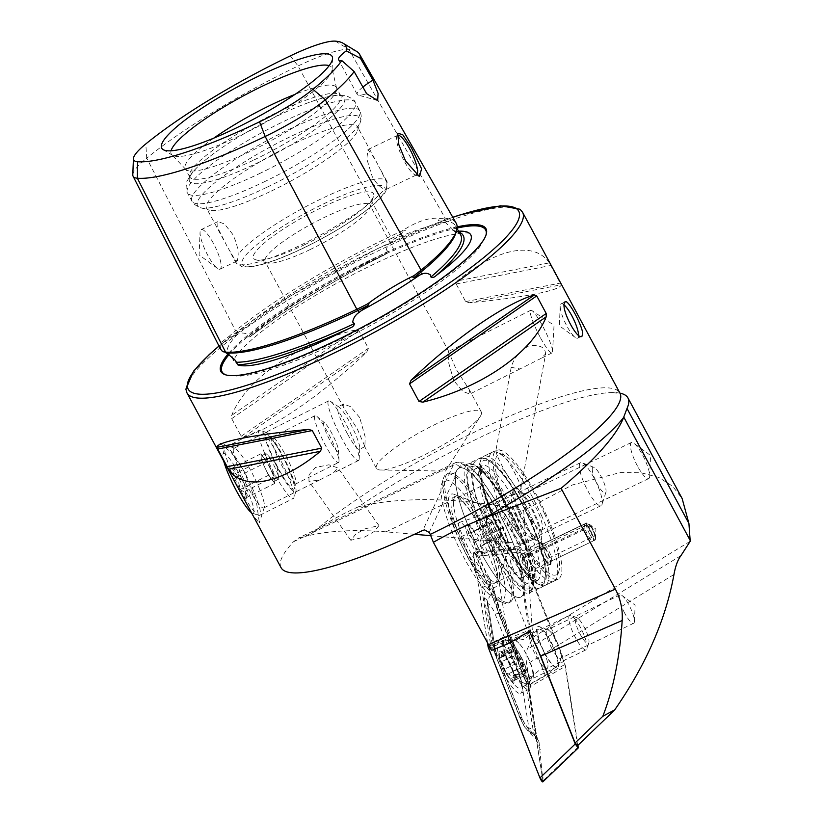 <?xml version="1.0" encoding="UTF-8"?>
<svg xmlns="http://www.w3.org/2000/svg" width="823" height="823" viewBox="0 0 823 823"><rect width="100%" height="100%" fill="white"/><g stroke="black" fill="none" stroke-linecap="round" stroke-linejoin="round"><path stroke-width="0.62" stroke-dasharray="4.12 3.09" d="M456.209 223.259A189.023 35.183 -28.3 0 0 445.274 218.342A78.154 14.547 -28.3 0 0 440.521 218.486C429.894 216.984 416.901 221.233 401.531 231.222A78.154 14.547 -28.3 0 0 391.007 236.078A189.023 35.183 -28.3 0 0 235.594 330.753A1.903 1.348 50.8 0 1 237.765 331.978A1.903 1.348 50.8 0 1 237.785 332.019L238.814 334.004L237.158 334.591A136.186 25.348 -28.3 0 0 227.971 354.291M220.42 348.849L221.202 342.461L229.576 335.979C228.341 337.965 229.185 338.274 232.086 336.905L237.158 334.591M401.531 231.222L405.4 230.574L392.756 240.223C389.145 242.662 387.026 245.902 386.409 249.955L388.117 251.396L383.93 255.099A189.331 35.245 -28.3 0 0 251.066 336.041A134.252 24.988 151.7 0 1 369.733 261.704A134.252 24.988 151.7 0 1 383.93 255.099M459.059 232.076A189.331 35.245 -28.3 0 0 456.775 231.294L454.203 231.212L452.712 230.286L451.93 228.547L445.768 222.899L440.192 221.037C437.26 220.399 437.373 219.546 440.521 218.486M251.066 336.041L250.079 336.885L247.96 336.772L247.507 334.57C244.503 332.749 241.602 332.564 238.814 334.004M495.96 450.448L496.053 450.418C495.755 453.432 499.623 461.929 507.637 475.9C515.898 487.936 520.218 492.535 520.62 489.685C525.167 490.395 504.262 451.529 499.18 449.811L495.96 450.448M545.474 354.487C545.752 347.532 540.289 344.621 529.066 345.742C520.27 350.639 514.396 357.501 511.433 366.307L511.196 367.315L519.941 368.982L541.03 358.416L545.628 353.9L520.62 489.685M327.317 476.033L332.996 473.266L337.996 467.948L328.871 464.8L315.487 467.454L308.995 474.861L308.975 481.383L319.386 480.087L327.317 476.033M364.898 536.966L374.105 531.586L378.95 525.578L364.877 528.88L355.67 534.261L350.824 540.279L364.898 536.966M540.166 337.224A23.826 3.673 -116.6 0 1 530.722 310.292A23.826 3.673 -116.6 0 1 531.936 310.6A23.826 3.673 -116.6 0 1 542.604 325.97A23.826 3.673 -116.6 0 1 552.542 351.73A23.826 3.673 -116.6 0 1 552.058 352.892A23.826 3.673 -116.6 0 1 540.166 337.224M453.71 380.535L448.257 361.297L448.494 351.483L456.137 369.27L469.347 389.773L469.83 394.073L462.896 391.46L453.71 380.535M224.597 462.814L217.56 447.352L220.101 443.186L231.263 452.485L244.349 471.764L256.581 502.946L259.358 522.842L253.227 515.98M247.178 485.981A33.352 5.144 -116.6 0 1 233.948 448.278A33.352 5.144 -116.6 0 1 234.843 448.288A33.352 5.144 -116.6 0 1 250.583 470.221A33.352 5.144 -116.6 0 1 264.348 507.194A33.352 5.144 -116.6 0 1 263.813 507.914A33.352 5.144 -116.6 0 1 247.178 485.981M347.419 433.762A23.826 3.673 -116.6 0 1 337.965 406.84A23.826 3.673 -116.6 0 1 339.189 407.138A23.826 3.673 -116.6 0 1 349.847 422.508A23.826 3.673 -116.6 0 1 359.785 448.278A23.826 3.673 -116.6 0 1 359.301 449.44A23.826 3.673 -116.6 0 1 347.419 433.762M359.702 417.57L350.505 406.634L343.582 404.031L344.065 408.331L357.275 428.834L364.918 446.622L365.155 436.787L359.702 417.57M341.874 438.556A33.352 5.144 -116.6 0 1 328.644 400.852A33.352 5.144 -116.6 0 1 330.352 401.274A33.352 5.144 -116.6 0 1 345.279 422.785A33.352 5.144 -116.6 0 1 359.198 458.864A33.352 5.144 -116.6 0 1 358.509 460.489A33.352 5.144 -116.6 0 1 341.874 438.556M543.478 556.77A11.913 2.839 -115.6 0 1 540.629 542.799A11.913 2.839 -115.6 0 1 546.523 550.248A11.913 2.839 -115.6 0 1 550.628 563.621A11.913 2.839 -115.6 0 1 543.478 556.77M545.865 555.124A9.526 2.274 -115.6 0 1 542.964 543.921A9.526 2.274 -115.6 0 1 543.591 543.941A9.526 2.274 -115.6 0 1 548.303 549.898A9.526 2.274 -115.6 0 1 551.585 560.597A9.526 2.274 -115.6 0 1 551.204 561.101A9.526 2.274 -115.6 0 1 545.865 555.124M589.669 534.096A9.526 2.274 -115.6 0 1 586.768 522.903A9.526 2.274 -115.6 0 1 587.961 523.243A9.526 2.274 -115.6 0 1 592.107 528.88A9.526 2.274 -115.6 0 1 595.482 538.931A9.526 2.274 -115.6 0 1 595.008 540.083A9.526 2.274 -115.6 0 1 589.669 534.096M524.056 521.792A26.202 6.245 -115.6 0 1 517.801 491.043A26.202 6.245 -115.6 0 1 530.763 507.431A26.202 6.245 -115.6 0 1 539.775 536.843A26.202 6.245 -115.6 0 1 524.056 521.792M530.269 517.492A20.009 4.763 -115.6 0 1 524.169 493.965A20.009 4.763 -115.6 0 1 525.496 494.016A20.009 4.763 -115.6 0 1 535.392 506.526A20.009 4.763 -115.6 0 1 542.275 528.994A20.009 4.763 -115.6 0 1 541.493 530.043A20.009 4.763 -115.6 0 1 530.269 517.492M637.475 466.044A20.009 4.763 -115.6 0 1 631.385 442.517A20.009 4.763 -115.6 0 1 633.895 443.247A20.009 4.763 -115.6 0 1 642.598 455.078A20.009 4.763 -115.6 0 1 649.697 476.188A20.009 4.763 -115.6 0 1 648.699 478.595A20.009 4.763 -115.6 0 1 637.475 466.044M499.18 449.811A71.467 17.026 -115.6 0 1 536.545 495.024A71.467 17.026 -115.6 0 1 558.323 579.032A71.467 17.026 -115.6 0 1 518.264 534.189A71.467 17.026 -115.6 0 1 496.053 450.418M511.196 367.315L495.909 450.459L458.936 468.205A71.467 17.026 -115.6 0 1 508.079 531.411A71.467 17.026 -115.6 0 1 520.784 597.056A71.467 17.026 -115.6 0 1 515.815 596.788A71.467 17.026 -115.6 0 1 471.651 533.839A71.467 17.026 -115.6 0 1 456.045 472.237A71.467 17.026 -115.6 0 1 458.946 468.194L459.306 468.04A71.467 17.026 -115.6 0 1 499.005 513.048A71.467 17.026 -115.6 0 1 520.784 597.056A71.467 17.026 -115.6 0 1 480.725 552.202A71.467 17.026 -115.6 0 1 455.397 476.424C455.376 471.846 456.683 469.059 459.306 468.04L459.687 467.227A61.931 14.752 -115.6 0 1 486.115 486.537L526.278 546.534L523.675 510.527L572.345 484.984L620.213 472.567L641.179 472.772L658.863 477.453L672.617 486.27L682.154 498.584M624.842 613.413A15.719 3.745 -115.6 0 1 620.048 594.926A15.719 3.745 -115.6 0 1 622.023 595.502A15.719 3.745 -115.6 0 1 628.865 604.792A15.719 3.745 -115.6 0 1 634.44 621.375A15.719 3.745 -115.6 0 1 633.648 623.278A15.719 3.745 -115.6 0 1 624.842 613.413M551.842 648.442A15.719 3.745 -115.6 0 1 547.048 629.955A15.719 3.745 -115.6 0 1 548.087 629.996A15.719 3.745 -115.6 0 1 555.854 639.821A15.719 3.745 -115.6 0 1 561.276 657.474A15.719 3.745 -115.6 0 1 560.648 658.307A15.719 3.745 -115.6 0 1 551.842 648.442M544.661 653.4A22.869 5.452 -115.6 0 1 539.209 626.57A22.869 5.452 -115.6 0 1 550.515 640.87A22.869 5.452 -115.6 0 1 558.385 666.548A22.869 5.452 -115.6 0 1 544.661 653.4M480.971 415.111A59.554 11.09 151.7 0 1 480.251 416.428A59.554 11.09 151.7 0 1 421.211 456.456A59.554 11.09 151.7 0 1 380.73 470.005A59.554 11.09 151.7 0 1 376.399 468.369A59.554 11.09 151.7 0 1 376.687 465.16A59.554 11.09 151.7 0 1 436.447 423.824A59.554 11.09 151.7 0 1 481.27 411.901A59.554 11.09 151.7 0 1 480.971 415.111M578.6 335.228A19.052 4.537 -115.6 0 1 578.271 337.461A19.052 4.537 -115.6 0 1 577.643 338.16A19.052 4.537 -115.6 0 1 575.256 337.461A19.052 4.537 -115.6 0 1 565.298 322.945A19.052 4.537 -115.6 0 1 560.196 306.094A19.052 4.537 -115.6 0 1 560.525 304.489A19.052 4.537 -115.6 0 1 561.152 303.8A19.052 4.537 -115.6 0 1 564.29 305.107M213.435 243.382A21.912 5.226 64.4 0 0 201.151 229.627A21.912 5.226 64.4 0 0 200.051 232.271A21.912 5.226 64.4 0 0 207.828 255.387A21.912 5.226 64.4 0 0 217.365 268.339A21.912 5.226 64.4 0 0 220.111 269.142A21.912 5.226 64.4 0 0 213.435 243.382M227.004 246.18L217.725 227.755L217.93 221.572L224.463 223.979L232.611 234.174C236.242 241.592 238.104 248.412 238.176 254.605L237.487 260.809L235.409 260.541L227.004 246.18M397.427 135.445A21.912 5.226 64.4 0 0 396.696 136.525A21.912 5.226 64.4 0 0 404.237 161.133A21.912 5.226 64.4 0 0 415.08 174.836A21.912 5.226 64.4 0 0 416.52 174.888A21.912 5.226 64.4 0 0 416.592 174.846M377.808 164.497L374.691 158.705L367.922 149.591L366.832 158.983L372.202 176.513C376.358 183.55 380.421 187.737 384.382 189.043L386.296 189.393L387.149 183.118L377.808 164.497M457.125 226.891A150.547 28.023 -28.3 0 0 372.706 258.885A150.547 28.023 -28.3 0 0 227.848 354.219M304.788 244.616A68.124 12.684 -28.3 0 0 373.539 196.347A68.124 12.684 -28.3 0 0 322.215 207.283A68.124 12.684 -28.3 0 0 255.747 259.78A68.124 12.684 -28.3 0 0 304.788 244.616M309.88 249.688A59.554 11.09 -28.3 0 0 369.98 207.499A59.554 11.09 -28.3 0 0 369.928 205.133A59.554 11.09 -28.3 0 0 325.116 217.056A59.554 11.09 -28.3 0 0 265.057 261.601A59.554 11.09 -28.3 0 0 267.012 262.938A59.554 11.09 -28.3 0 0 309.88 249.688M271.137 191.142A85.757 15.966 -28.3 0 0 357.686 130.394A85.757 15.966 -28.3 0 0 357.614 126.989A85.757 15.966 -28.3 0 0 293.081 144.148A85.757 15.966 -28.3 0 0 206.604 208.301A85.757 15.966 -28.3 0 0 209.402 210.225A85.757 15.966 -28.3 0 0 271.137 191.142M255.768 163.726A87.958 16.378 -28.3 0 0 343.15 96.6A87.958 16.378 -28.3 0 0 307.473 102.998A87.958 16.378 -28.3 0 0 278.267 115.518A87.958 16.378 -28.3 0 0 214.175 153.232A87.958 16.378 -28.3 0 0 189.187 179.496A87.958 16.378 -28.3 0 0 255.768 163.726M254.276 159.816A85.757 15.966 -28.3 0 0 340.753 95.674A85.757 15.966 -28.3 0 0 339.467 94.378A85.757 15.966 -28.3 0 0 276.209 112.833A85.757 15.966 -28.3 0 0 189.362 175.196A85.757 15.966 -28.3 0 0 189.743 176.976A85.757 15.966 -28.3 0 0 254.276 159.816M213.743 138.151A85.757 15.966 -28.3 0 0 185.298 168.736A85.757 15.966 -28.3 0 0 185.782 169.394A85.757 15.966 -28.3 0 0 249.842 151.576A85.757 15.966 -28.3 0 0 336.597 88.195A85.757 15.966 -28.3 0 0 336.309 87.423A85.757 15.966 -28.3 0 0 295.118 94.336M171.061 150.784A91.116 16.964 -28.3 0 0 171.77 154.673A91.116 16.964 -28.3 0 0 172.624 155.341A91.116 16.964 -28.3 0 0 239.832 135.733A91.116 16.964 -28.3 0 0 332.111 69.471A91.116 16.964 -28.3 0 0 332.019 68.391A91.116 16.964 -28.3 0 0 329.159 65.655M456.775 231.294A134.252 24.988 151.7 0 1 458.545 231.191M355.042 330.013C296.527 344.22 246.036 379.156 231.736 415.317L231.705 418.65L241.18 436.262L243.515 437.208C272.732 428.732 323.223 393.806 366.832 351.905L368.375 348.273L358.9 330.671L355.042 330.013L231.736 415.317M619.976 393.168A195.329 36.366 151.7 0 0 612.775 392.55A195.329 36.366 151.7 0 0 358.437 506.803C341.771 514.169 326.824 522.512 313.594 531.833L309.52 535.382L298.924 537.81L455.51 462.67A66.694 15.894 64.4 0 0 453.298 465.108L422.827 530.372M281.085 567.705A190.566 35.471 151.7 0 1 293.399 541.832L298.924 537.81M549.353 262.897C534.436 240.748 496.814 248.104 457.475 280.859L456.158 283.986L465.643 301.599L469.254 302.751C523.51 297.689 561.132 290.334 561.132 284.789L549.353 262.897L457.475 280.859M491.496 650.417L481.589 587.766L461.312 536.596A18.97 4.516 -115.6 0 1 459.471 522.41A18.97 4.516 -115.6 0 1 473.781 542.522L529.878 684.129L526.741 664.336C525.66 657.423 525.804 652.464 527.173 649.47L532.851 637.311L526.278 546.534L485.899 485.889A4.763 2.387 -33.8 0 0 481.753 485.899A66.694 15.894 64.4 0 0 455.51 462.67L463.863 462.865L471.301 467.989C475.889 472.227 480.755 478.184 485.899 485.889A4.763 2.387 -33.8 0 1 486.115 486.537M508.83 643.37L498.954 580.925L519.807 570.915L499.283 519.097A16.676 3.971 -115.6 0 1 497.545 506.67A16.676 3.971 -115.6 0 1 510.239 524.313L564.269 660.704L545.217 675.272L529.878 684.129M481.589 587.766L498.954 580.925L478.42 529.107L499.283 519.097M529.364 631.303L519.807 570.915M356.832 51.54A184.043 34.257 -28.3 0 0 348.87 49.38A73.175 13.621 -28.3 0 0 298.06 65.984A184.043 34.257 -28.3 0 0 146.731 158.17L235.594 330.753A78.154 14.547 151.7 0 0 229.576 335.979M224.977 352.141L223.835 351.154L222.395 351.359M132.791 174.733A73.175 13.621 151.7 0 1 146.731 158.17L145.805 143.932M362.892 87.063A28.589 5.319 -28.3 0 0 357.203 94.429A28.589 5.319 -28.3 0 0 358.139 95.067A28.589 5.319 -28.3 0 0 366.626 93.688M414.504 534.292L386.018 531.843C356.369 529.436 330.867 530.619 309.52 535.382M526.278 546.534C525.794 544.908 523.778 543.859 520.239 543.386L430.923 535.701M461.312 536.596L478.42 529.107A16.676 3.971 64.4 0 1 476.682 516.679A16.676 3.971 64.4 0 1 476.795 516.628A16.676 3.971 64.4 0 1 489.376 534.322L545.217 675.272M577.684 745.525L564.269 660.704M690.209 541.297L532.851 637.311M358.437 506.803C400.606 496.104 463.719 497.524 523.675 510.527M519.251 668.636A5.586 1.327 -115.6 0 1 519.344 668.574A5.586 1.327 -115.6 0 1 520.764 669.469A5.586 1.327 -115.6 0 1 522.903 672.916A3.189 0.761 64.4 0 0 524.94 675.405A3.189 0.761 64.4 0 0 524.765 673.451A5.586 1.327 -115.6 0 1 524.467 670.035A5.586 1.327 -115.6 0 1 525.331 670.375A3.189 0.761 64.4 0 0 525.835 670.57A3.189 0.761 64.4 0 0 525.702 668.739A3.189 0.761 64.4 0 0 524.23 665.776A5.586 1.327 -115.6 0 1 521.144 658.431A3.189 0.761 64.4 0 0 519.035 653.781A3.189 0.761 64.4 0 0 518.233 653.267A3.189 0.761 64.4 0 0 518.171 653.297A5.586 1.327 -115.6 0 1 518.079 653.369A5.586 1.327 -115.6 0 1 514.519 649.018A3.189 0.761 64.4 0 0 513.295 647.053A3.189 0.761 64.4 0 0 512.482 646.539A3.189 0.761 64.4 0 0 512.657 648.493A5.586 1.327 -115.6 0 1 512.966 651.909A5.586 1.327 -115.6 0 1 512.091 651.559A3.189 0.761 64.4 0 0 511.587 651.363A3.189 0.761 64.4 0 0 511.721 653.205A3.189 0.761 64.4 0 0 513.192 656.157A5.586 1.327 -115.6 0 1 516.278 663.513A3.189 0.761 64.4 0 0 517.533 666.887A3.189 0.761 64.4 0 0 519.2 668.677A3.189 0.761 64.4 0 0 519.251 668.636L507.801 674.14L519.2 668.677M508.336 660.879A15.956 3.806 -115.6 0 1 514.21 674.973L513.984 675.827C513.161 674.706 512.966 675.724 513.408 678.903L513.089 681.012L509.766 674.747L505.713 672.257A15.956 3.806 -115.6 0 1 499.983 658.616L499.777 657.772A15.956 3.806 -115.6 0 1 500.826 652.135L501.166 652.228A15.956 3.806 -115.6 0 1 504.19 654.779A15.956 3.806 -115.6 0 1 507.956 660.211L514.21 674.973A15.956 3.806 -115.6 0 1 513.089 681.012A15.956 3.806 -115.6 0 1 506.104 672.926M519.344 668.574L507.894 674.088M501.166 652.228L507.956 660.211M542.151 665.488A19.052 4.537 -115.6 0 1 532.347 648.051A19.052 4.537 -115.6 0 1 530.084 634.543A19.052 4.537 -115.6 0 1 530.506 634.204A19.052 4.537 -115.6 0 1 535.341 637.28A19.052 4.537 -115.6 0 1 545.515 655.684A19.052 4.537 -115.6 0 1 546.997 668.564A19.052 4.537 -115.6 0 1 546.462 668.677A19.052 4.537 -115.6 0 1 542.151 665.488M574.557 618.464A19.052 4.537 -115.6 0 1 583.908 634.77A19.052 4.537 -115.6 0 1 586.953 648.74A19.052 4.537 -115.6 0 1 586.202 649.748A19.052 4.537 -115.6 0 1 581.367 646.662A19.052 4.537 -115.6 0 1 571.193 628.258A19.052 4.537 -115.6 0 1 569.711 615.378A19.052 4.537 -115.6 0 1 570.967 615.429A19.052 4.537 -115.6 0 1 574.557 618.464M579.577 619.986A14.289 3.405 -115.6 0 1 586.593 632.208A14.289 3.405 -115.6 0 1 588.877 642.691A14.289 3.405 -115.6 0 1 584.69 641.138A14.289 3.405 -115.6 0 1 576.511 625.799A14.289 3.405 -115.6 0 1 576.892 617.703A14.289 3.405 -115.6 0 1 579.577 619.986M513.809 684.006A25.009 5.956 -115.6 0 1 498.121 652.361A25.009 5.956 -115.6 0 1 497.483 649.131A25.009 5.956 -115.6 0 1 498.522 642.938A25.009 5.956 -115.6 0 1 504.869 646.981A25.009 5.956 -115.6 0 1 520.568 678.625A25.009 5.956 -115.6 0 1 520.167 688.038A25.009 5.956 -115.6 0 1 514.684 684.983A25.009 5.956 -115.6 0 1 513.809 684.006M514.745 675.601A17.149 4.084 -115.6 0 1 506.515 674.212A17.149 4.084 -115.6 0 1 500.775 662.237A17.149 4.084 -115.6 0 1 499.345 657.587A17.149 4.084 -115.6 0 1 503.974 653.904A17.149 4.084 -115.6 0 1 514.745 675.601M510.918 644.08A25.009 5.956 -115.6 0 1 523.665 666.671A25.009 5.956 -115.6 0 1 526.864 684.551A25.009 5.956 -115.6 0 1 526.206 685.137A25.009 5.956 -115.6 0 1 519.858 681.105A25.009 5.956 -115.6 0 1 506.505 656.939A25.009 5.956 -115.6 0 1 504.561 640.037A25.009 5.956 -115.6 0 1 505.435 639.903A25.009 5.956 -115.6 0 1 510.918 644.08M518.079 653.369L506.814 658.75L507.41 659.357M512.091 651.559L499.777 657.772L501.907 657.207L500.806 652.145L512.482 646.539M505.713 672.257L501.835 661.61L499.983 658.616M514.21 674.973L513.984 675.827L513.408 675.333L524.467 670.035M524.94 675.405L513.089 681.012M494.417 648.462A29.062 6.923 -115.6 0 1 495.569 640.891A29.062 6.923 -115.6 0 1 509.89 655.612A29.062 6.923 -115.6 0 1 521.864 685.713A29.062 6.923 -115.6 0 1 520.712 693.285A29.062 6.923 -115.6 0 1 506.402 678.564A29.062 6.923 -115.6 0 1 494.417 648.462M502.75 644.471A29.062 6.923 -115.6 0 1 503.902 636.889A29.062 6.923 -115.6 0 1 518.212 651.61A29.062 6.923 -115.6 0 1 530.197 681.711A29.062 6.923 -115.6 0 1 529.045 689.293A29.062 6.923 -115.6 0 1 514.735 674.562A29.062 6.923 -115.6 0 1 502.75 644.471M537.954 634.595A20.966 5 -115.6 0 1 538.787 629.132A20.966 5 -115.6 0 1 549.116 639.749A20.966 5 -115.6 0 1 557.757 661.466A20.966 5 -115.6 0 1 556.924 666.928A20.966 5 -115.6 0 1 546.595 656.312A20.966 5 -115.6 0 1 537.954 634.595M520.259 677.524A9.526 2.274 -115.6 0 1 521.628 682.144L528.86 727.871A9.526 2.274 -115.6 0 1 527.224 729.96A9.526 2.274 -115.6 0 1 521.237 720.279L496.022 656.651A9.526 2.274 -115.6 0 1 494.654 652.032L487.422 606.304A9.526 2.274 -115.6 0 1 487.319 605.049A9.526 2.274 -115.6 0 1 490.127 605.244A9.526 2.274 -115.6 0 1 495.055 613.896L520.259 677.524L523.84 677.154L525.475 680.837L525.825 683.851L521.628 682.144M488.265 646.353L530.207 629.821L517.441 549.106L473.534 553.231L474.171 552.089L476.558 556.245L527.697 685.898A3.806 0.905 -115.6 0 1 528.243 687.75L542.974 780.873A3.806 0.905 -115.6 0 1 542.841 781.85M487.463 642.753L473.318 553.303A3.806 0.905 -115.6 0 1 473.492 552.305A3.806 0.905 -115.6 0 1 476.363 556.348M536.431 645.973L530.753 631.653L529.745 632.043M578.271 746.955L543.159 780.749L543.345 781.521M476.558 556.245L520.475 552.12L564.959 664.408L527.882 685.796L528.428 687.627L565.504 666.239L577.993 745.226M520.475 552.12L517.667 548.005L517.441 549.106M530.207 629.821L530.753 631.653M565.504 666.239L564.959 664.408M528.15 687.627L542.882 780.749A3.621 0.864 -115.6 0 1 542.923 781.222A3.621 0.864 -115.6 0 1 541.853 781.15A3.621 0.864 -115.6 0 1 539.981 777.858L488.656 648.308A3.621 0.864 -115.6 0 1 488.132 646.549L473.41 553.426A3.621 0.864 -115.6 0 1 474.027 552.634A3.621 0.864 -115.6 0 1 476.301 556.317L527.625 685.868A3.621 0.864 -115.6 0 1 528.15 687.627L528.273 684.427L527.625 685.868M487.319 605.049L487.422 600.451L493.018 590.749L490.621 585.904L489.407 578.209L476.949 554.867L473.41 553.426M490.621 585.904C485.961 588.26 483.893 592.365 484.418 598.239L492.854 648.236L488.132 646.549M536.205 733.859A6.666 5.061 171 0 0 536.164 733.108L528.922 687.37L525.825 683.851L533.057 729.579C534.117 734.445 535.3 736.924 536.627 737.027L539.014 741.873C538.108 742.181 537.172 739.517 536.205 733.859L528.273 684.427M526.072 677.648L526.031 678.203L523.84 677.154L498.625 613.526A6.666 1.831 -21.6 0 1 500.868 614.02L528.345 683.131L500.816 614.575L493.646 588.908C494.633 591.5 494.53 592.21 493.316 591.048L498.625 613.526L495.055 613.896M489.407 578.209L493.646 588.908M539.014 741.873L542.882 780.749M519.797 717.522A6.666 1.831 158.4 0 1 522.039 718.016L522.039 718.016A6.666 1.831 158.4 0 1 521.988 718.572L495.559 651.055L492.854 648.236L519.797 717.522C523.5 725.896 528.891 733.005 535.999 738.859C535.001 736.266 535.104 735.556 536.318 736.719C530.053 731.698 525.28 725.649 521.988 718.572L521.237 720.279M540.227 749.558L535.999 738.859M496.022 656.651L496.835 654.388L522.039 718.016C523.932 723.386 528.582 729.528 536.01 736.431L536.318 736.719A22.735 5.411 -115.6 0 0 536.627 737.027L527.224 729.96M493.018 590.749A22.735 5.411 -115.6 0 1 493.316 591.048L494.314 590.955C496.938 603.465 498.615 608.084 500.868 614.02L500.868 614.02A6.666 1.831 -21.6 0 1 500.816 614.575M484.418 598.239A6.666 5.061 -9 0 1 487.525 601.757L495.559 651.055L487.525 601.757A6.666 5.061 -9 0 1 487.566 602.508L487.422 606.304M528.171 682.524L525.475 680.837M497.236 536.617A71.467 17.026 -115.6 0 1 512.842 598.218A71.467 17.026 -115.6 0 1 509.941 602.261A71.467 17.026 -115.6 0 1 460.798 539.044A71.467 17.026 -115.6 0 1 448.103 473.4A71.467 17.026 -115.6 0 1 453.062 473.667A71.467 17.026 -115.6 0 1 497.236 536.617M550.083 564.753A12.386 2.953 64.4 0 0 548.159 553.303A12.386 2.953 64.4 0 0 539.919 542.275A12.386 2.953 64.4 0 0 539.147 542.995A12.386 2.953 64.4 0 0 542.336 554.784A12.386 2.953 64.4 0 0 549.548 564.65A12.386 2.953 64.4 0 0 550.083 564.753M549.466 564.516A11.913 2.839 64.4 0 0 549.733 564.444A11.913 2.839 64.4 0 0 547.388 552.994A11.913 2.839 64.4 0 0 539.693 542.902A11.913 2.839 64.4 0 0 539.435 542.974A11.913 2.839 64.4 0 0 538.962 543.602A11.913 2.839 64.4 0 0 542.028 554.939A11.913 2.839 64.4 0 0 548.951 564.424A11.913 2.839 64.4 0 0 549.466 564.516M520.692 578.332A11.913 2.839 64.4 0 0 520.949 578.26A11.913 2.839 64.4 0 0 518.603 566.81A11.913 2.839 64.4 0 0 510.908 556.718A11.913 2.839 64.4 0 0 510.651 556.79A11.913 2.839 64.4 0 0 510.27 560.422A11.913 2.839 64.4 0 0 517.883 576.285A11.913 2.839 64.4 0 0 520.692 578.332M490.179 539.497A66.694 15.894 -115.6 0 1 497.637 600.615A66.694 15.894 -115.6 0 1 456.179 541.771A66.694 15.894 -115.6 0 1 441.684 484.027A66.694 15.894 -115.6 0 1 490.179 539.497M495.569 537.419A71.467 17.026 -115.6 0 1 508.264 603.064A71.467 17.026 -115.6 0 1 503.553 602.899A71.467 17.026 -115.6 0 1 459.131 539.847A71.467 17.026 -115.6 0 1 443.607 477.978A71.467 17.026 -115.6 0 1 446.436 474.202A71.467 17.026 -115.6 0 1 495.569 537.419M516.844 527.204A71.467 17.026 -115.6 0 1 532.368 589.073A71.467 17.026 -115.6 0 1 529.539 592.848A71.467 17.026 -115.6 0 1 480.406 529.631A71.467 17.026 -115.6 0 1 467.711 463.997A71.467 17.026 -115.6 0 1 472.412 464.151A71.467 17.026 -115.6 0 1 516.844 527.204M518.027 526.442A69.554 16.573 -115.6 0 1 533.129 586.655A69.554 16.573 -115.6 0 1 482.556 528.808A69.554 16.573 -115.6 0 1 474.789 465.067A69.554 16.573 -115.6 0 1 518.027 526.442M530.537 520.434A69.554 16.573 -115.6 0 1 538.314 584.165A69.554 16.573 -115.6 0 1 495.076 522.8A69.554 16.573 -115.6 0 1 479.963 462.577A69.554 16.573 -115.6 0 1 530.537 520.434M532.697 519.601A71.467 17.026 -115.6 0 1 545.392 585.246A71.467 17.026 -115.6 0 1 540.68 585.081A71.467 17.026 -115.6 0 1 496.259 522.029A71.467 17.026 -115.6 0 1 480.735 460.16A71.467 17.026 -115.6 0 1 483.554 456.384A71.467 17.026 -115.6 0 1 532.697 519.601M541.452 515.393A71.467 17.026 -115.6 0 1 556.976 577.262A71.467 17.026 -115.6 0 1 554.157 581.038A71.467 17.026 -115.6 0 1 505.013 517.821A71.467 17.026 -115.6 0 1 492.319 452.177A71.467 17.026 -115.6 0 1 497.03 452.341A71.467 17.026 -115.6 0 1 541.452 515.393M544.415 513.47A66.694 15.894 -115.6 0 1 558.899 571.213A66.694 15.894 -115.6 0 1 510.404 515.743A66.694 15.894 -115.6 0 1 502.946 454.625A66.694 15.894 -115.6 0 1 544.415 513.47M519.879 515.116A29.535 7.037 -115.6 0 1 513.459 489.541A29.535 7.037 -115.6 0 1 534.94 514.108A29.535 7.037 -115.6 0 1 538.242 541.174A29.535 7.037 -115.6 0 1 519.879 515.116M516.916 517.029A24.772 5.905 -115.6 0 1 511.536 495.58A24.772 5.905 -115.6 0 1 512.513 494.273A24.772 5.905 -115.6 0 1 529.549 516.186A24.772 5.905 -115.6 0 1 533.952 538.942A24.772 5.905 -115.6 0 1 532.327 538.89A24.772 5.905 -115.6 0 1 516.916 517.029M490.22 529.847A24.772 5.905 -115.6 0 1 485.817 507.091A24.772 5.905 -115.6 0 1 487.453 507.143A24.772 5.905 -115.6 0 1 502.853 529.004A24.772 5.905 -115.6 0 1 508.233 550.453A24.772 5.905 -115.6 0 1 507.256 551.76A24.772 5.905 -115.6 0 1 490.22 529.847M460.057 541.503A51.458 12.263 -115.6 0 1 454.306 494.356A51.458 12.263 -115.6 0 1 486.29 539.754A51.458 12.263 -115.6 0 1 497.473 584.299A51.458 12.263 -115.6 0 1 460.057 541.503M490.241 532.728A14.289 3.405 -115.6 0 1 486.321 520.743A14.289 3.405 -115.6 0 1 488.811 518.655A14.289 3.405 -115.6 0 1 489.284 519.035A14.289 3.405 -115.6 0 1 496.166 529.323A14.289 3.405 -115.6 0 1 500.086 541.308A14.289 3.405 -115.6 0 1 500.096 542.182A14.289 3.405 -115.6 0 1 497.123 543.005A14.289 3.405 -115.6 0 1 490.241 532.728L486.64 525.3L486.002 516.175L492.566 521.895L499.767 536.75L500.405 545.875L493.841 540.145L490.241 532.728M579.351 467.042A23.826 5.679 -115.6 0 1 580.513 462.701A23.826 5.679 -115.6 0 1 582.077 462.763A23.826 5.679 -115.6 0 1 594.371 478.616A23.826 5.679 -115.6 0 1 602.282 501.32A23.826 5.679 -115.6 0 1 602.066 504.396A23.826 5.679 -115.6 0 1 601.119 505.651A23.826 5.679 -115.6 0 1 588.64 492.288A23.826 5.679 -115.6 0 1 579.351 467.042M485.899 511.885A23.826 5.679 -115.6 0 1 487.072 507.544A23.826 5.679 -115.6 0 1 488.636 507.596A23.826 5.679 -115.6 0 1 500.929 523.449A23.826 5.679 -115.6 0 1 508.84 546.163A23.826 5.679 -115.6 0 1 508.624 549.239A23.826 5.679 -115.6 0 1 507.678 550.494A23.826 5.679 -115.6 0 1 495.199 537.131A23.826 5.679 -115.6 0 1 485.899 511.885M453.576 504.746A47.641 11.347 -115.6 0 1 455.901 496.074A47.641 11.347 -115.6 0 1 459.049 496.187A47.641 11.347 -115.6 0 1 483.626 527.893A47.641 11.347 -115.6 0 1 499.458 573.312A47.641 11.347 -115.6 0 1 499.005 579.464A47.641 11.347 -115.6 0 1 497.123 581.984A47.641 11.347 -115.6 0 1 472.165 555.247A47.641 11.347 -115.6 0 1 453.576 504.746M451.076 505.95A47.641 11.347 -115.6 0 1 453.401 497.277A47.641 11.347 -115.6 0 1 478.369 524.014A47.641 11.347 -115.6 0 1 496.948 574.516A47.641 11.347 -115.6 0 1 494.623 583.188A47.641 11.347 -115.6 0 1 469.666 556.451A47.641 11.347 -115.6 0 1 451.076 505.95M475.221 549.085C479.912 549.764 482.093 551.677 481.784 554.805L483.399 549.311L481.136 545.68C481.28 539.569 478.883 534.621 473.935 530.835L470.663 525.948L467.382 525.115L469.635 528.747L468.02 534.24C472.916 537.933 475.324 542.882 475.221 549.085L493.841 540.145M482.268 552.572A17.149 4.084 -115.6 0 1 482.113 554.784A17.149 4.084 -115.6 0 1 473.462 547.809A17.149 4.084 -115.6 0 1 465.756 527.893A17.149 4.084 -115.6 0 1 467.721 524.807A17.149 4.084 -115.6 0 1 476.568 536.226A17.149 4.084 -115.6 0 1 482.268 552.572M592.272 469.892A14.289 3.405 -115.6 0 1 593.918 467.32A14.289 3.405 -115.6 0 1 601.294 476.836A14.289 3.405 -115.6 0 1 606.037 490.457A14.289 3.405 -115.6 0 1 605.903 492.308A14.289 3.405 -115.6 0 1 598.702 486.486A14.289 3.405 -115.6 0 1 592.272 469.892M492.566 521.895L473.935 530.835M486.002 516.175L467.382 525.115M486.64 525.3L468.02 534.24M500.405 545.875L481.784 554.805M499.767 536.75L481.136 545.68M223.722 461.189A33.352 5.144 -116.6 0 1 222.889 454.275A33.352 5.144 -116.6 0 1 236.931 469.902A33.352 5.144 -116.6 0 1 251.231 500.055A33.352 5.144 -116.6 0 1 252.394 513.182A33.352 5.144 -116.6 0 1 251.499 512.708M244.194 496.65A38.115 5.884 63.4 0 0 258.607 515.332A38.115 5.884 63.4 0 0 259.636 515.342A38.115 5.884 63.4 0 0 240.944 465.869A38.115 5.884 63.4 0 0 225.502 447.187A38.115 5.884 63.4 0 0 224.885 448.01A38.115 5.884 63.4 0 0 244.194 496.65M281.867 475.756A33.352 5.144 63.4 0 0 295.91 491.382A33.352 5.144 63.4 0 0 279.018 448.823A33.352 5.144 63.4 0 0 266.415 432.476A33.352 5.144 63.4 0 0 267.578 445.613A33.352 5.144 63.4 0 0 281.867 475.756M274.615 449.008A38.115 5.884 -116.6 0 1 293.914 497.648A38.115 5.884 -116.6 0 1 293.307 498.481A38.115 5.884 -116.6 0 1 277.865 479.788A38.115 5.884 -116.6 0 1 259.163 430.316A38.115 5.884 -116.6 0 1 260.202 430.326A38.115 5.884 -116.6 0 1 274.615 449.008M263.957 457.897A14.289 2.202 63.4 0 0 261.416 455.839A14.289 2.202 63.4 0 0 261.148 457.166A14.289 2.202 63.4 0 0 265.016 467.896A14.289 2.202 63.4 0 0 268.432 474.387A14.289 2.202 63.4 0 0 271.683 479.336L268.524 475.283L261.498 460.499L260.798 453.833L267.115 461.95L274.131 476.723L274.491 480.056A14.289 2.202 63.4 0 0 270.623 469.336A14.289 2.202 63.4 0 0 267.208 462.845A14.289 2.202 63.4 0 0 263.957 457.897M271.415 460.736A14.289 2.202 63.4 0 0 267.094 454.543A14.289 2.202 63.4 0 0 265.623 453.73A14.289 2.202 63.4 0 0 272.639 472.279A14.289 2.202 63.4 0 0 278.431 479.284A14.289 2.202 63.4 0 0 278.658 477.628A14.289 2.202 63.4 0 0 271.415 460.736M260.798 453.833L231.911 468.308C234.689 469.254 234.915 471.476 232.611 474.974C237.477 478.585 239.812 483.513 239.637 489.747C244.266 491.156 246.375 493.862 245.954 497.864L247.342 495.096L245.244 491.197C245.47 485.035 243.124 480.118 238.228 476.424C238.68 472.464 236.571 469.758 231.911 468.308L231.14 468.04A17.149 2.644 63.4 0 0 231.736 474.789A17.149 2.644 63.4 0 0 239.092 490.292A17.149 2.644 63.4 0 0 246.314 498.337A17.149 2.644 63.4 0 0 237.621 476.445A17.149 2.644 63.4 0 0 231.14 468.04M331.628 443.453A15.987 2.469 63.4 0 0 338.438 450.088A15.987 2.469 63.4 0 0 330.27 430.542A15.987 2.469 63.4 0 0 324.941 423.156A15.987 2.469 63.4 0 0 324.416 427.939A15.987 2.469 63.4 0 0 331.628 443.453M327.863 449.687A26.202 4.043 63.4 0 0 338.479 462.536A26.202 4.043 63.4 0 0 339.004 460.571A26.202 4.043 63.4 0 0 325.62 428.526A26.202 4.043 63.4 0 0 316.896 416.417A26.202 4.043 63.4 0 0 315.003 415.677A26.202 4.043 63.4 0 0 327.863 449.687M271.683 479.336A14.289 2.202 63.4 0 0 274.224 481.393A14.289 2.202 63.4 0 0 274.491 480.056L274.841 483.389L271.683 479.336M274.841 483.389L245.954 497.864M268.524 475.283L239.637 489.747M274.131 476.723L245.244 491.197M267.115 461.95L238.228 476.424M261.498 460.499L232.611 474.974M590.616 526.483L523.881 558.519A5.72 1.358 64.4 0 1 527.09 564.064A5.72 1.358 64.4 0 1 527.625 568.189L594.371 536.154A5.72 1.358 64.4 0 0 593.836 532.039A5.72 1.358 64.4 0 0 590.616 526.483L590.194 524.992A7.602 1.811 64.4 0 1 594.278 531.895A7.602 1.811 64.4 0 1 595.389 537.676L593.352 540.773A9.526 2.274 64.4 0 0 591.963 533.52A9.526 2.274 64.4 0 0 586.85 524.879L590.194 524.992M589.319 525.938L588.795 524.107L585.39 523.809L521.566 554.435L522.574 557.963L589.319 525.938A5.72 1.358 64.4 0 0 590.461 531.133A5.72 1.358 64.4 0 0 593.939 536.123A5.72 1.358 64.4 0 0 594.371 536.154M522.574 557.963A5.72 1.358 64.4 0 0 523.716 563.169A5.72 1.358 64.4 0 0 527.193 568.148A5.72 1.358 64.4 0 0 527.625 568.189M521.566 554.435A9.526 2.274 64.4 0 0 521.031 554.445A9.526 2.274 64.4 0 0 522.554 562.809A9.526 2.274 64.4 0 0 528.551 571.563A9.526 2.274 64.4 0 0 529.282 571.625A9.526 2.274 64.4 0 0 528.376 564.753A9.526 2.274 64.4 0 0 523.027 555.504L523.881 558.519M585.39 523.809A9.526 2.274 64.4 0 0 585.194 523.757A9.526 2.274 64.4 0 0 584.855 523.819A9.526 2.274 64.4 0 0 586.377 532.183A9.526 2.274 64.4 0 0 592.375 540.937A9.526 2.274 64.4 0 0 593.105 540.999A9.526 2.274 64.4 0 0 593.352 540.773M585.194 523.757L588.795 524.107A7.602 1.811 64.4 0 0 590.328 531.925A7.602 1.811 64.4 0 0 595.389 537.676M586.85 524.879L523.027 555.504M356.843 309.273L356.894 309.222C299.027 337.183 246.869 354.055 226.603 351.935A1.903 1.8 -85.2 0 1 227.487 352.275M225.595 352.162A1.903 1.8 -85.2 0 1 226.603 351.935L223.835 351.154M335.424 41.15L348.87 49.38L445.274 218.342A1.903 1.8 94.8 0 0 444.657 220.955L445.768 222.899M290.344 55.882L298.06 65.984L391.686 238.269A187.16 34.844 -28.3 0 0 237.785 332.019A76.302 14.207 151.7 0 0 232.24 336.823M444.595 222.323A136.186 25.348 -28.3 0 0 394.69 238.629M226.407 375.051A149.663 27.859 -28.3 0 0 226.973 375.216A149.663 27.859 -28.3 0 0 334.714 341.905A149.663 27.859 -28.3 0 0 485.755 235.882A149.663 27.859 -28.3 0 0 485.92 235.316M457.053 228.064A149.663 27.859 -28.3 0 0 373.004 259.893A149.663 27.859 -28.3 0 0 228.866 354.816M522.574 212.262A190.566 35.471 -28.3 0 0 379.156 250.398A190.566 35.471 -28.3 0 0 186.986 392.952M452.825 217.354A187.706 34.947 -28.3 0 0 377.459 248.711A187.706 34.947 -28.3 0 0 219.031 346.102M387.149 183.118A85.757 15.966 -28.3 0 0 386.789 181.173A85.757 15.966 -28.3 0 0 322.256 198.333A85.757 15.966 -28.3 0 0 238.176 254.605M235.409 260.541A85.757 15.966 -28.3 0 0 235.779 262.486A85.757 15.966 -28.3 0 0 300.313 245.326A85.757 15.966 -28.3 0 0 384.382 189.043M303.142 248.145A80.993 15.081 -28.3 0 0 384.413 191.913A80.993 15.081 -28.3 0 0 323.861 203.754A80.993 15.081 -28.3 0 0 242.59 259.986A80.993 15.081 -28.3 0 0 303.142 248.145M267.146 187.16A92.495 17.221 -28.3 0 0 360.484 121.639A92.495 17.221 -28.3 0 0 290.797 136.474A92.495 17.221 -28.3 0 0 200.555 207.746A92.495 17.221 -28.3 0 0 267.146 187.16M263.648 182.099A95.283 17.736 -28.3 0 0 359.733 110.817A95.283 17.736 -28.3 0 0 288.019 129.88A95.283 17.736 -28.3 0 0 191.934 201.162A95.283 17.736 -28.3 0 0 263.648 182.099M259.152 173.746A95.283 17.736 -28.3 0 0 355.238 102.474A95.283 17.736 -28.3 0 0 283.524 121.537A95.283 17.736 -28.3 0 0 187.438 192.819A95.283 17.736 -28.3 0 0 259.152 173.746M313.594 531.833A190.566 35.471 151.7 0 1 476.496 431.18A190.566 35.471 151.7 0 1 619.914 393.055M429.225 532.481L455.397 476.424M388.117 251.396A187.428 34.895 -28.3 0 0 247.96 336.772M401.346 233.804A76.302 14.207 -28.3 0 0 391.686 238.269L392.756 240.223M454.203 231.212L460.592 234.771A187.428 34.895 -28.3 0 0 452.712 230.286M456.148 231.736A187.16 34.844 -28.3 0 0 455.479 225.831A187.16 34.844 -28.3 0 0 444.657 220.955A76.302 14.207 -28.3 0 0 440.336 221.068M243.515 437.208L366.832 351.905M241.18 436.262L368.375 348.273M231.705 418.65L358.9 330.671M456.158 283.986L550.937 265.459M465.643 301.599L560.412 283.071M469.254 302.751L561.132 284.789M293.399 541.832L453.298 465.108A4.763 4.537 -155 0 1 459.687 467.227M386.018 531.843L481.753 485.899L520.239 543.386M510.239 524.313L473.781 542.522M680.93 555.659L527.173 649.47M673.975 574.495L526.741 664.336M519.766 644.142A19.793 4.712 -115.6 0 1 529.858 662.021A19.793 4.712 -115.6 0 1 532.378 676.177A19.793 4.712 -115.6 0 1 526.833 673.44A19.793 4.712 -115.6 0 1 515.826 653.102A19.793 4.712 -115.6 0 1 515.424 640.839A19.793 4.712 -115.6 0 1 519.766 644.142M514.519 649.018L503.162 654.47M521.144 658.431L509.787 663.883M524.23 665.776L512.873 671.229M518.171 653.297L506.814 658.75M512.657 648.493L501.3 653.946M513.192 656.157L501.835 661.61M516.278 663.513L504.921 668.965M522.903 672.916L511.546 678.368M524.765 673.451L513.408 678.903M525.331 670.375L513.984 675.827M533.469 673.121A20.966 5 -115.6 0 1 532.635 678.584A20.966 5 -115.6 0 1 522.307 667.967A20.966 5 -115.6 0 1 513.665 646.25A20.966 5 -115.6 0 1 514.498 640.788A20.966 5 -115.6 0 1 524.827 651.405A20.966 5 -115.6 0 1 533.469 673.121M524.693 634.039L490.086 647.67M474.027 552.634L476.949 554.867L476.301 556.317M542.923 781.222L543.005 777.55L539.981 777.858M491.681 647.989L488.656 648.308M491.65 643.977L494.798 648.246L494.654 652.032M536.02 736.698L537.285 738.128L536.164 733.108A6.666 5.061 171 0 0 533.057 729.579L528.86 727.871M494.757 647.495L494.798 648.246M496.783 654.943L494.592 653.894M487.36 527.101A63.844 15.215 -115.6 0 1 476.013 468.462A63.844 15.215 -115.6 0 1 519.91 524.93A63.844 15.215 -115.6 0 1 531.246 583.579A63.844 15.215 -115.6 0 1 487.36 527.101M483.05 528.767A67.651 16.121 -115.6 0 1 472.536 466.24A67.651 16.121 -115.6 0 1 517.544 526.473A67.651 16.121 -115.6 0 1 528.047 589.001A67.651 16.121 -115.6 0 1 483.05 528.767M525.743 522.132A63.844 15.215 -115.6 0 1 537.09 580.771A63.844 15.215 -115.6 0 1 493.193 524.302A63.844 15.215 -115.6 0 1 481.846 465.664A63.844 15.215 -115.6 0 1 525.743 522.132M495.559 522.77A67.651 16.121 -115.6 0 1 485.056 460.232A67.651 16.121 -115.6 0 1 530.053 520.465A67.651 16.121 -115.6 0 1 540.567 582.993A67.651 16.121 -115.6 0 1 495.559 522.77M284.933 471.188A26.202 4.043 63.4 0 0 295.55 484.037A26.202 4.043 63.4 0 0 282.69 450.027A26.202 4.043 63.4 0 0 272.074 437.178A26.202 4.043 63.4 0 0 284.933 471.188M279.162 450.171A30.019 4.629 63.4 0 0 266.436 438.258A30.019 4.629 63.4 0 0 281.723 474.408A30.019 4.629 63.4 0 0 294.449 486.321A30.019 4.629 63.4 0 0 279.162 450.171M457.002 228.496L455.541 225.934C456.621 227.93 456.251 230.862 454.43 234.709C450.119 243.557 438.926 255.418 420.82 270.294L412.2 276.878M369.116 303.09L356.894 309.222M378.95 525.578L337.996 467.948M552.542 351.73L554.033 325.26L531.936 310.6M530.722 310.292L448.494 351.483M234.843 448.288L220.101 443.186M343.582 404.031L337.965 406.84M339.189 407.138L330.352 401.274M543.591 543.941L540.629 542.799M586.768 522.903L542.964 543.921M595.482 538.931L595.903 529.086L587.961 523.243M525.496 494.016L517.801 491.043M631.385 442.517L524.169 493.965M649.697 476.188L650.571 455.51L633.895 443.247M634.44 621.375L635.119 605.131L622.023 595.502M620.048 594.926L547.048 629.955M548.087 629.996L539.209 626.57M380.73 470.005L445.5 471.095L480.251 416.428M560.196 306.094L559.373 325.785L575.256 337.461M581.779 336.175L577.643 338.16M217.365 268.339L199.104 254.914L200.051 232.271M201.151 229.627L217.93 221.572M396.696 136.525L397.725 133.295M367.922 149.591L397.56 135.373M225.811 374.887L238.3 376.245C246.715 375.802 257.126 373.683 269.533 369.887C289.007 363.91 311.351 354.898 336.566 342.821C381.172 321.495 428.31 292.793 456.251 269.81C467.269 260.85 475.406 252.743 480.663 245.491L486.115 234.73M218.98 346.01L289.099 296.774L377.551 248.597L452.784 217.272M369.98 207.499L373.539 196.347M381.131 170.67L386.789 181.173L386.903 188.92C385.462 192.911 380.895 199.217 365.175 211.336C347.697 224.34 326.968 236.674 302.987 248.309C287.7 255.624 274.347 260.942 262.938 264.245L251.241 266.837L242.188 266.837L235.779 262.486L230.121 251.972M374.691 158.705L357.614 126.989M357.686 130.394L360.484 121.639C361.729 118.214 361.472 114.613 359.733 110.817L355.238 102.474C355.104 100.54 352.007 98.287 345.958 95.715L336.226 95.314C328.552 96.147 318.974 98.709 307.473 102.998M339.467 94.378L343.15 96.6M340.753 95.674L336.309 87.423M336.597 88.195L332.019 68.391M332.111 69.471L332.554 58.443M469.614 233.372L466.97 232.94C462.485 232.6 455.006 233.783 444.513 236.479C425.09 241.725 401.295 251.066 373.128 264.502C343.757 278.668 316.32 294.099 290.807 310.785C274.398 321.598 261.086 331.515 250.861 340.516C242.353 348.15 237.003 353.983 234.802 358.026L233.763 360.361M481.27 411.901L469.347 389.773M448.936 351.863L369.928 205.133M328.644 400.852L233.948 448.278M358.509 460.489L332.996 473.266M319.386 480.087L263.813 507.914M376.399 468.369L364.476 446.241M344.065 408.331L265.057 261.601M612.775 392.55L620.429 393.692M172.624 155.341L163.17 149.642M185.782 169.394L171.77 154.673M189.743 176.976L185.298 168.736M189.362 175.196L189.187 179.496M214.175 153.232C204.269 160.475 196.851 167.059 191.924 173.005L186.903 181.358C185.731 187.819 185.905 191.636 187.438 192.819L191.934 201.162C192.171 203.044 195.041 205.236 200.555 207.746L209.402 210.225M223.681 240.018L206.604 208.301M267.012 262.938L255.747 259.78M385.339 254.43C331.988 281.271 286.898 308.748 250.069 336.874M357.203 94.429L338.562 59.801M377.664 100.55L358.139 95.067M386.296 189.393L416.52 174.888M415.08 174.836L419.339 176.482M220.111 269.142L237.487 260.809M565.288 301.815L561.152 303.8M561.276 657.474L558.385 666.548M633.648 623.278L560.648 658.307M476.682 516.679L497.545 506.67M476.795 516.628L459.471 522.41M558.323 579.032L529.539 592.848M648.699 478.595L541.493 530.043M542.275 528.994L539.775 536.843M595.008 540.083L551.204 561.101M551.585 560.597L550.628 563.621M359.785 448.278L359.198 458.864M364.918 446.622L359.301 449.44M264.348 507.194L259.358 522.842M552.058 352.892L541.03 358.416M519.941 368.982L469.83 394.073M350.824 540.279L308.975 481.393M526.864 684.551L532.378 676.177L539.106 670.334L546.462 668.677M505.435 639.903L515.424 640.839L524.179 639.245L530.084 634.543M586.202 649.748L546.997 668.564M588.877 642.691L586.953 648.74M497.483 649.131A66.694 66.694 0 0 0 500.775 662.237M506.515 674.212A66.694 66.694 0 0 0 514.684 684.983M526.206 685.137L520.167 688.038M504.561 640.037L498.522 642.938M576.892 617.703L570.967 615.429M569.711 615.378L530.506 634.204M518.233 653.267L506.834 658.729M512.966 651.909L501.907 657.207M511.587 651.363L500.034 656.908M525.835 670.57L514.293 676.115M503.902 636.889L495.569 640.891M556.924 666.928L532.635 678.584C530.238 680.456 529.189 681.66 529.487 682.216L529.292 679.572C528.469 674.572 526.216 668.122 522.533 660.241C519.601 652.711 509.787 639.749 509.694 640.973C509.931 641.549 511.536 641.487 514.498 640.788L538.787 629.132M474.069 552.11L473.492 552.305M529.045 689.293L520.712 693.285M496.835 654.388L495.518 650.263M528.345 683.131L528.922 687.37M517.667 548.005L474.171 552.089M512.842 598.218L515.815 596.788M453.062 473.667L456.045 472.237M520.949 578.26L549.733 564.444M497.637 600.615L503.553 602.899M509.941 602.261L508.264 603.064M533.129 586.655L532.368 589.073M517.4 526.442C503.45 497.051 490.817 478.184 479.511 469.82L476.013 468.462L481.846 465.664L480.714 469.316L481.023 477.474C482.741 489.592 487.627 504.694 495.693 522.8L513.531 555.854C524.508 572.592 531.154 578.044 533.592 579.413L537.09 580.771L531.246 583.579L532.378 579.999C533.839 574.053 528.335 549.743 517.4 526.442M538.314 584.165L540.68 585.081M554.157 581.038L545.392 585.246M558.899 571.213L556.976 577.262M511.536 495.58L513.459 489.541M512.513 494.273L485.817 507.091M487.453 507.143L454.306 494.356M508.233 550.453L497.473 584.299M533.952 538.942L507.256 551.76M532.327 538.89L538.242 541.174M502.946 454.625L497.03 452.341M492.319 452.177L483.554 456.384M479.963 462.577L480.735 460.16M474.789 465.067L472.412 464.151M467.711 463.997L458.946 468.194M448.103 473.4L446.436 474.202M441.684 484.027L443.607 477.978M510.27 560.422L512.009 569.341L517.883 576.285M510.651 556.79L539.435 542.974M548.951 564.424L549.548 564.65M538.962 543.602L539.147 542.995M481.589 467.855L481.589 467.855C480.2 468.236 483.626 463.977 500.23 486.671C506.783 496.104 513.038 507.05 519.004 519.498C526.319 535.001 531.411 548.91 534.281 561.235C536.267 575.051 536.575 581.182 535.217 579.608L535.691 579.382C537.069 579.001 533.643 583.25 517.039 560.566C510.486 551.132 504.232 540.186 498.275 527.738C490.95 512.235 485.858 498.316 482.988 486.002C481.002 472.176 480.694 466.055 482.062 467.629L481.589 467.855M539.559 588.044L536.318 588.887C531.432 588.538 525.948 588.887 509.231 566.018L490.127 532.8C474.748 498.45 464.275 467.608 477.721 459.193L480.951 458.349C489.109 455.078 511.33 480.282 527.152 514.468L535.536 533.726L541.225 550.196C543.756 558.745 545.207 566.059 545.556 572.119C545.382 582.252 543.386 587.56 539.559 588.044M488.811 518.655L500.723 527.42L500.096 542.182M580.513 462.701L487.072 507.544M488.636 507.596L459.049 496.187M455.901 496.074L453.401 497.277M483.008 551.976L482.113 554.784M593.918 467.32L582.077 462.763M605.903 492.308L602.066 504.396M470.663 525.938L467.721 524.807M497.123 581.984L494.623 583.188M508.624 549.239L499.005 579.464M601.119 505.651L507.678 550.494M252.394 513.182L258.607 515.332M295.91 491.382L293.914 497.648M261.416 455.839L265.623 453.73M278.658 477.628L276.621 464.203L267.094 454.543M338.438 450.088L339.004 460.571M315.003 415.677L272.074 437.178L269.759 437.301C269.388 437.208 271.23 437.003 279.234 450.407C290.241 468.287 295.992 490.158 294.058 485.817L295.55 484.037L338.479 462.536M259.636 515.342L293.307 498.481M225.502 447.187L259.163 430.316M324.941 423.156L316.896 416.417M247.342 495.096L246.314 498.337M274.224 481.393L278.431 479.284M266.415 432.476L260.202 430.326M222.889 454.275L224.885 448.01M521.031 554.445L584.855 523.819M529.282 571.625L593.105 540.999"/><path stroke-width="1.23" d="M225.595 352.162A189.023 35.183 -28.3 0 0 356.843 309.273A78.154 14.547 -28.3 0 0 367.603 303.903C383.755 292.083 399.145 282.711 413.774 275.787A78.154 14.547 -28.3 0 0 421.098 270.129A189.023 35.183 -28.3 0 0 456.209 223.259L359.507 54.174A184.043 34.257 -28.3 0 0 356.832 51.54L343.037 43.208A175.793 32.725 -28.3 0 0 335.424 41.15A64.924 12.088 -28.3 0 0 290.344 55.882A175.793 32.725 -28.3 0 0 145.805 143.932A64.924 12.088 151.7 0 0 133.429 158.633L132.791 174.733A73.175 13.621 151.7 0 0 133.079 176.204L220.42 348.849L222.395 351.359A78.154 14.547 151.7 0 0 225.595 352.162L137.369 178.221A73.175 13.621 151.7 0 1 133.079 176.204M227.487 352.275A1.903 1.8 -85.2 0 1 228.033 352.923L229.041 354.919L224.977 352.141M229.041 354.919L235.429 360.433L237.641 364.784A189.331 35.245 -28.3 0 0 349.837 328.12C352.645 327.173 354.168 325.661 354.415 323.583L352.728 322.102C353.304 318.131 355.402 314.911 359.034 312.442L368.087 305.374L369.116 303.09L367.603 303.903M413.774 275.787L412.2 276.878L413.825 277.516L421.818 274.193C424.555 272.763 427.394 272.969 430.326 274.831L430.913 276.991C432.764 277.793 434.493 277.32 436.108 275.571A189.331 35.245 -28.3 0 0 459.059 232.076M620.429 393.692L619.914 393.055A190.566 35.471 151.7 0 1 430.254 534.405L429.225 532.481L424.678 529.919L422.827 530.372A190.566 35.471 151.7 0 1 281.085 567.705L186.986 392.952A190.566 35.471 -28.3 0 0 330.404 354.826A190.566 35.471 -28.3 0 0 522.574 212.262L520.033 209.248L500.693 205.781L459.224 215.153L452.784 217.272M564.691 302.494C560.093 308.646 578.939 343.654 582.447 335.465C585.235 330.198 566.399 295.179 564.691 302.494L565.298 301.815M581.779 336.175L582.447 335.465M411.521 147.965L402.704 134.643L397.725 133.295L398.846 144.694L405.492 160.886L419.339 176.482L421.613 168.89L411.521 147.965M416.592 174.846A21.912 5.226 64.4 0 0 409.844 149.128A21.912 5.226 64.4 0 0 397.56 135.373A21.912 5.226 64.4 0 0 397.427 135.445M227.848 354.219A150.547 28.023 -28.3 0 0 225.811 374.887A150.547 28.023 -28.3 0 0 334.189 341.38A150.547 28.023 -28.3 0 0 486.115 234.73A150.547 28.023 -28.3 0 0 457.125 226.891M295.118 94.336A85.757 15.966 -28.3 0 0 271.775 104.583A85.757 15.966 -28.3 0 0 213.743 138.151M329.159 65.655A91.116 16.964 -28.3 0 0 263.144 85.808A91.116 16.964 -28.3 0 0 171.061 150.784M234.545 128.82A96.764 18.013 -28.3 0 0 332.554 58.443A96.764 18.013 -28.3 0 0 259.307 75.788A96.764 18.013 -28.3 0 0 163.17 149.642A96.764 18.013 -28.3 0 0 234.545 128.82M458.545 231.191A134.252 24.988 151.7 0 1 469.305 233.176A134.252 24.988 151.7 0 1 436.108 275.571M349.837 328.12A134.252 24.988 151.7 0 1 335.383 335.27A134.252 24.988 151.7 0 1 237.641 364.784M216.768 447.373C216.778 441.828 254.4 434.472 308.646 429.4L312.267 430.563L321.742 448.165L320.435 451.292C281.096 484.047 243.474 491.403 228.557 469.264L216.768 447.373L308.646 429.4M411.078 380.247C454.687 338.356 505.178 303.42 534.384 294.953L536.73 295.899L546.205 313.501L546.174 316.845C531.874 353.005 481.383 387.931 422.857 402.138L419.01 401.49L409.535 383.878L411.078 380.247L534.384 294.953M488.492 644.666L491.496 650.417L508.83 643.37L529.364 631.303L540.721 656.168L575.112 742.963L602.827 716.267C613.423 688.964 619.873 657.042 622.178 620.511C622.826 609.432 620.552 598.969 615.367 589.124L561.091 488.317L484.294 518.058C466.662 524.889 449.687 532.975 433.382 542.306L488.492 644.666L615.367 589.124M430.254 534.405L433.382 542.306M619.976 393.168A195.329 36.366 151.7 0 1 627.949 397.931A195.329 36.366 151.7 0 1 627.003 408.455L623.587 417.528C616.694 435.202 595.862 458.802 561.091 488.317M343.037 43.208A175.793 32.725 -28.3 0 1 346.277 50.882A28.589 5.319 -28.3 0 0 338.562 59.801A28.589 5.319 -28.3 0 0 341.771 60.542A175.793 32.725 -28.3 0 1 312.935 89.316L325.322 99.809A184.043 34.257 -28.3 0 0 354.157 71.58L341.771 60.542M312.935 89.316A64.924 12.088 -28.3 0 1 259.554 121.835A175.793 32.725 -28.3 0 1 137.492 161.72A64.924 12.088 151.7 0 1 133.429 158.633M346.277 50.882L360.381 58.238L372.942 80.15L378.086 93.38L377.664 100.55L366.626 93.688L354.157 71.58M360.381 58.238A184.043 34.257 -28.3 0 0 359.507 54.174M137.492 161.72L137.369 178.221A184.043 34.257 -28.3 0 0 265.16 136.464A73.175 13.621 -28.3 0 0 325.322 99.809L421.098 270.129M372.942 80.15A28.589 5.319 -28.3 0 0 362.892 87.063M564.29 305.107A19.052 4.537 -115.6 0 1 573.631 319.303A19.052 4.537 -115.6 0 1 578.6 335.228M430.923 535.701L414.504 534.292M627.949 397.931L682.154 498.584L688.923 523.469L690.209 541.297L680.93 555.659C677.792 559.784 675.477 566.059 673.975 574.495C665.745 619.668 646.004 664.778 614.74 709.848L577.684 745.525L575.112 742.963M602.827 716.267L614.74 709.848M543.159 780.749C543.53 782.189 542.522 781.181 540.135 777.735L575.236 743.941L578.178 747.994L542.841 781.85A3.806 0.905 -115.6 0 1 539.919 777.828L488.595 648.277A3.806 0.905 -115.6 0 1 488.049 646.425L487.463 642.753M490.086 647.67L488.8 648.185L488.049 646.425M575.236 743.941L536.431 645.973M577.993 745.226L578.178 747.994M251.499 512.708A33.352 5.144 -116.6 0 1 239.781 496.835A33.352 5.144 -116.6 0 1 223.722 461.189M356.894 309.222L359.034 312.442M420.604 270.53A1.903 1.348 -129.2 0 0 420.697 272.197A1.903 1.348 -129.2 0 0 420.718 272.238A187.16 34.844 -28.3 0 0 456.148 231.736M367.86 305.539A76.302 14.207 -28.3 0 1 357.984 310.456A187.16 34.844 -28.3 0 1 228.033 352.923A76.302 14.207 151.7 0 1 225.06 352.213M360.988 310.816A136.186 25.348 -28.3 0 0 420.09 274.81M485.92 235.316A149.663 27.859 -28.3 0 0 457.053 228.064M219.031 346.102A187.706 34.947 -28.3 0 0 329.437 351.565A187.706 34.947 -28.3 0 0 506.875 236.314A187.706 34.947 -28.3 0 0 452.825 217.354M623.587 417.528A197.633 36.788 151.7 0 1 484.294 518.058M228.866 354.816A149.663 27.859 -28.3 0 0 226.407 375.051M430.913 276.991A187.428 34.895 -28.3 0 0 460.592 234.771L457.002 228.496M414.031 277.423A76.302 14.207 -28.3 0 0 420.718 272.238L421.818 274.193M236.057 362.264A187.428 34.895 -28.3 0 0 354.415 323.583M259.554 121.835L265.16 136.464L356.843 309.273M536.73 295.899L409.535 383.878M546.205 313.501L419.01 401.49M546.174 316.845L422.857 402.138M320.435 451.292L228.557 469.264M321.742 448.165L226.973 466.703M312.267 430.563L217.488 449.091M622.178 620.511L540.721 656.168M627.003 408.455L688.923 523.469M623.762 417.066L690.147 540.361M488.265 646.353L489.201 645.983M529.745 632.043L524.693 634.039M232.148 356.976L233.763 360.361M186.986 392.952L185.864 389.176L193.621 371.122L209.258 354.538L218.98 346.01M619.914 393.055L522.574 212.262"/></g></svg>
